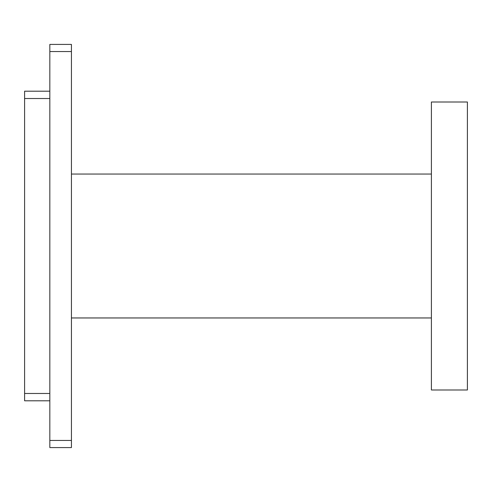 <?xml version="1.0" encoding="UTF-8"?>
<svg xmlns="http://www.w3.org/2000/svg" width="492" height="492" viewBox="0 0 492 492"><rect width="100%" height="100%" fill="white"/><g stroke="black" fill="none" stroke-linecap="round" stroke-linejoin="round"><path stroke-width="0.74" d="M49.833 447.585L49.833 44.415L71.432 44.415L71.432 447.585L49.833 447.585M71.432 440.451L49.833 440.451M71.432 51.549L49.833 51.549M431.404 389.99L431.404 102.01L467.4 102.01L467.4 389.99L431.404 389.99M49.833 91.205L24.6 91.205L24.6 400.796L49.833 400.796M49.833 98.517L24.6 98.517M49.833 393.483L24.6 393.483M431.404 174.045L71.432 174.045M431.404 317.955L71.432 317.955"/></g></svg>

